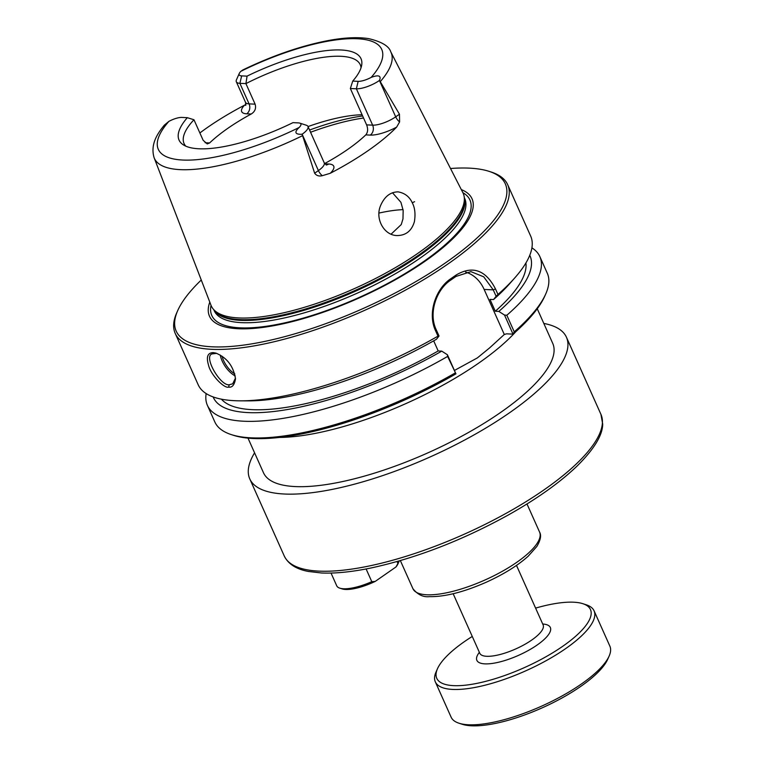 <?xml version="1.0" encoding="UTF-8"?>
<svg xmlns="http://www.w3.org/2000/svg" width="764" height="764" viewBox="0 0 764 764"><rect width="100%" height="100%" fill="white"/><g stroke="black" fill="none" stroke-linecap="round" stroke-linejoin="round"><path stroke-width="1.15" d="M513.026 334.097L514.258 331.863L506.828 315.255L504.517 315.054L513.016 334.135L506.57 333.83L504.297 334.479L489.705 347.811L477.347 357.915L454.437 370.454M455.058 373.042A182.099 56.288 155.9 0 1 231.32 434.611L233.526 435.318A180.285 55.724 -24.1 0 0 455.927 373.844L447.417 354.763L447.628 356.435L455.936 373.806M537.245 308.752L552.725 343.37A158.434 48.972 155.9 0 1 466.584 433.541A158.434 48.972 155.9 0 1 295.21 486.572A158.434 48.972 155.9 0 1 263.484 472.754L248.004 438.135M543.815 323.439A173.457 53.614 155.9 0 1 566.439 337.23A173.457 53.614 155.9 0 1 472.133 435.957A173.457 53.614 155.9 0 1 284.504 494.021A173.457 53.614 155.9 0 1 249.771 478.885A173.457 53.614 155.9 0 1 254.574 452.823M450.512 168.51A180.285 55.724 155.9 0 1 488.989 171.327A180.285 55.724 155.9 0 1 431.469 272.127A180.285 55.724 155.9 0 1 212.287 346.818A180.285 55.724 155.9 0 1 177.725 310.556L176.78 312.677A182.099 56.288 -24.1 0 0 175.223 333.419L198.21 384.808A182.099 56.288 -24.1 0 0 234.682 400.689A182.099 56.288 -24.1 0 0 240.001 400.833L247.861 400.871A173.447 53.614 -24.1 0 0 436.445 339.264L439.033 336.007L436.148 329.58C428.241 312.82 436.531 289.336 450.798 280.044L455.984 276.434L470.939 271.64L483.717 276.816L493.248 289.871L496.123 296.298L493.534 299.555L489.982 299.392L495.292 311.244L498.844 311.416L504.517 315.054M513.016 334.135A180.285 55.724 -24.1 0 0 544.789 296.088L545.735 293.968A182.099 56.288 155.9 0 1 514.258 331.863M531.916 247.851A182.099 56.288 155.9 0 1 539.861 256.628L547.291 273.226A182.099 56.288 155.9 0 1 545.735 293.968M504.297 334.479L484.147 289.441A36.424 29.538 92.7 0 0 465.629 272.079M447.417 354.763L441.745 351.125L438.192 350.953L433.675 340.849M231.32 434.611A182.099 56.288 155.9 0 1 214.827 421.948L207.397 405.34A182.099 56.288 155.9 0 1 206.156 393.575M496.123 296.298L497.947 294.455L495.473 288.916C485.694 269.988 472.591 265.347 456.165 274.992L450.932 278.631C435.91 288.439 427.229 313.078 435.509 330.611L437.992 336.15L439.033 336.007M493.534 299.555A173.447 53.614 -24.1 0 0 509.559 283.807L514.764 277.915A182.099 56.288 -24.1 0 0 530.674 236.086L507.688 184.697A182.099 56.288 -24.1 0 0 491.195 172.034L488.989 171.327M497.947 294.455A182.099 56.288 -24.1 0 0 514.764 277.915M235.484 378.084L232.676 383.834L229.257 384.76C220.567 386.202 203.396 357.008 211.886 353.942L216.68 353.36M412.254 202.766C414.909 207.703 415.626 213.996 414.403 221.665C411.681 230.833 405.942 235.465 397.175 235.551C384.302 235.598 374.857 219.039 380.51 205.774C384.416 196.654 390.261 192.012 398.054 191.859C404.719 193.025 409.456 196.663 412.254 202.766M414.594 201.677L412.254 202.775M352.739 81.089L358.154 81.347A12.31 3.801 -24.1 0 0 371.18 77.384C378.629 74.643 381.408 75.655 379.527 80.411L399.457 114.218L395.695 116.835A17.773 5.491 155.9 0 1 372.641 125.153L366.615 124.876L350.351 88.509L352.739 81.089A99.673 30.808 -24.1 0 0 361.754 64.692A99.673 30.808 -24.1 0 0 247.068 76.133L245.912 83.61A96.512 29.834 155.9 0 1 360.255 64.72A96.512 29.834 155.9 0 1 361.047 67.757M366.615 124.876C368.162 129.04 367.885 132.373 365.794 134.884L370.282 135.094A25.059 7.745 -24.1 0 0 396.64 127.11L399.601 121.934L399.457 114.218M396.64 127.11A132.038 40.817 155.9 0 1 330.239 173.294A25.059 7.745 -24.1 0 0 328.711 164.002L324.834 163.821M314.644 173.208L302.067 134.053L318.407 170.592L314.644 173.208C316.42 175.672 318.98 176.494 322.312 175.682L330.239 173.294M302.238 135.82A129.651 40.072 -24.1 0 1 180.333 169.646A129.651 40.072 -24.1 0 1 154.118 157.737L211.007 305.266A137.969 42.65 -24.1 0 0 213.261 309.086A137.969 42.65 -24.1 0 0 238.903 317.948A137.969 42.65 -24.1 0 0 383.012 274.562A137.969 42.65 -24.1 0 0 464.197 196.845A137.969 42.65 -24.1 0 0 462.86 192.614L390.786 51.866C389.019 46.126 381.666 41.714 368.726 38.639C357.323 36.853 343.17 37.617 326.285 40.931C299.813 46.241 272.041 55.896 242.971 69.877L240.956 71.272A12.31 3.801 -24.1 0 0 239.294 73.401A12.31 3.801 -24.1 0 0 241.663 75.884L247.068 76.133M199.872 132.965A131.131 40.53 155.9 0 1 244.499 105.212A25.059 7.745 -24.1 0 0 246.715 113.817A7.287 5.911 92.7 0 0 249.083 103.885A17.773 5.491 155.9 0 1 245.521 102.328L245.741 105.413M245.932 104.381L244.499 105.212M391.111 234.156L401.243 224.559L402.972 218.924L403.163 210.415L400.919 202.307L392.486 192.757M228.598 387.1C232.132 387.74 234.433 385.027 235.484 378.963C233.555 366.252 226.984 357.619 215.792 353.073L213.166 352.605C207.665 352.787 206.099 356.903 208.486 364.953C210.444 374.627 224.224 388.771 228.598 387.1L229.257 384.76M175.223 333.419A182.099 56.288 -24.1 0 0 211.695 349.31A182.099 56.288 -24.1 0 0 408.673 288.343A182.099 56.288 -24.1 0 0 507.688 184.697M240.001 400.833A182.099 56.288 -24.1 0 0 437.992 336.15M177.725 310.556A180.285 55.724 155.9 0 1 201.266 280.006M461.313 189.596A143.794 44.446 155.9 0 1 410.841 270.59A143.794 44.446 155.9 0 1 238.282 328.74A143.794 44.446 155.9 0 1 209.785 302.114M379.355 80.296L379.431 80.478A17.773 5.491 155.9 0 1 356.377 88.796L350.351 88.509M362.079 114.734A96.512 29.834 -24.1 0 0 308.026 126.576M185.786 146.153A96.512 29.834 155.9 0 1 184.057 143.537A96.512 29.834 155.9 0 1 193.96 119.747L187.323 117.685A99.673 30.808 -24.1 0 0 183.026 144.644A99.673 30.808 -24.1 0 0 292.994 122.641L298.409 122.899A12.31 3.801 -24.1 0 1 299.755 123.119L306.374 125.248A17.773 5.491 155.9 0 1 307.978 126.48A17.773 5.491 155.9 0 1 302.143 134.225A17.773 5.491 155.9 0 1 302.047 134.292C295.038 134.531 294.054 132.267 299.116 127.502A12.31 3.801 -24.1 0 0 299.755 123.119M246.715 113.817L251.203 114.027A96.512 29.834 -24.1 0 0 209.632 142.944L207.225 143.928L203.148 140.299L193.96 119.747M251.203 114.027C255.033 111.601 256.332 108.316 255.109 104.162L249.083 103.885L239.886 83.333A17.773 5.491 155.9 0 1 236.324 81.777A17.773 5.491 155.9 0 1 236.477 79.752L239.294 73.401M241.663 75.884L239.886 83.333L245.912 83.61L255.109 104.162M324.643 163.563A96.512 29.834 -24.1 0 0 365.794 134.884M187.323 117.685L181.918 117.427A12.31 3.801 -24.1 0 0 168.882 121.39L164.327 125.153C158.11 132.84 149.973 143.88 154.118 157.737M399.601 121.934A7.287 3.619 55.2 0 1 395.695 116.835L379.431 80.478A17.773 5.491 -24.1 0 0 379.527 80.411M403.048 209.642A96.512 29.834 -24.1 0 0 378.992 213.07M539.861 256.628A182.099 56.288 155.9 0 1 506.828 315.255M498.844 311.416A173.447 53.614 -24.1 0 0 529.767 255.291M495.292 311.244A167.536 51.79 -24.1 0 0 525.928 262.95M447.628 356.435A182.099 56.288 155.9 0 1 207.397 405.34M213.137 396.927A173.447 53.614 -24.1 0 0 441.745 351.125M221.407 399.171A167.536 51.79 -24.1 0 0 438.192 350.953M399.219 560.938A34.227 10.581 155.9 0 1 398.913 561.731A34.227 10.581 155.9 0 1 397.91 563.517L395.962 566.974L375.181 581.433L371.791 581.681A34.227 10.581 155.9 0 1 339.818 588.165A34.227 10.581 155.9 0 1 336.714 585.778L331.032 573.057M371.791 581.681L366.109 568.96M395.962 566.974A32.374 10.008 -24.1 0 0 397.958 563.88L398.913 561.731M339.818 588.165L342.062 588.882A32.374 10.008 -24.1 0 0 375.181 581.433M397.041 561.559L397.91 563.517M594.077 610.828L609.882 646.163A86.962 26.883 155.9 0 1 609.137 656.066A86.962 26.883 155.9 0 1 550.061 702.192A86.962 26.883 155.9 0 1 468.533 724.769A86.962 26.883 155.9 0 1 459.002 723.221A86.962 26.883 155.9 0 1 451.123 717.176L435.318 681.841A86.962 26.883 -24.1 0 0 452.727 689.434A86.962 26.883 -24.1 0 0 546.795 660.316A86.962 26.883 -24.1 0 0 594.077 610.828A86.962 26.883 -24.1 0 0 586.198 604.782L582.836 603.694A84.183 26.024 155.9 0 1 555.972 650.766A84.183 26.024 155.9 0 1 453.625 685.642A84.183 26.024 155.9 0 1 437.486 668.71A84.183 26.024 155.9 0 1 472.267 636.45M459.002 723.221L462.363 724.31A84.183 26.024 -24.1 0 0 471.589 725.8A84.183 26.024 -24.1 0 0 550.51 703.95A84.183 26.024 -24.1 0 0 607.705 659.294L609.137 656.066M437.486 668.71L436.063 671.938A86.962 26.883 -24.1 0 0 435.318 681.841M535.602 608.115A84.183 26.024 155.9 0 1 582.836 603.694M279.395 437.438A158.434 48.972 -24.1 0 0 449.347 381.58A158.434 48.972 -24.1 0 0 515.805 331.691M426.828 594.784A69.362 21.44 155.9 0 1 412.942 588.729C417.765 594.678 423.218 597.314 429.292 596.646C444.705 596.923 463.643 592.138 486.105 582.292C503.514 574.404 517.524 565.732 528.125 556.268L536.834 546.489C540.587 540.148 541.504 535.344 539.575 532.078A69.362 21.44 155.9 0 1 501.862 571.558A69.362 21.44 155.9 0 1 426.828 594.784M318.999 571.119A173.457 53.614 155.9 0 1 284.256 555.982C288.209 564.013 296.222 569.17 308.284 571.443L321.463 572.981C335.539 573.602 352.242 571.902 371.562 567.872C416.628 558.006 462.22 540.377 508.337 514.974C537.121 498.787 560.127 482.39 577.355 465.782C594.144 449.06 602.586 435.174 602.701 424.135L600.924 414.327A173.457 53.614 155.9 0 1 506.618 513.055A173.457 53.614 155.9 0 1 318.999 571.119M495.473 288.916L493.248 289.871L484.147 289.441M435.509 330.611L436.148 329.58M450.798 280.044L450.932 278.631M455.984 276.434L456.165 274.992M220.29 355.079A18.212 9.044 -124.8 0 0 235.274 375.964M234.854 373.959A17.114 8.499 55.2 0 1 222.095 356.234M380.462 81.414A129.651 40.072 -24.1 0 0 390.786 51.866M370.282 135.094A7.287 5.911 92.7 0 0 372.641 125.153L356.377 88.796L358.154 81.347M240.956 71.272A122.374 37.828 155.9 0 1 357.237 38.744A122.374 37.828 155.9 0 1 371.18 77.384M299.116 127.502A122.374 37.828 155.9 0 1 182.835 160.039A122.374 37.828 155.9 0 1 168.882 121.39M362.633 115.975A112.9 34.896 -24.1 0 0 309.573 130.042M310.566 132.258A114.724 35.459 155.9 0 1 363.549 118.009M307.978 126.48L324.242 162.847A17.773 5.491 155.9 0 1 318.407 170.592A7.287 3.619 -124.8 0 0 322.312 175.682M328.711 164.002A7.287 5.911 -87.3 0 1 326.142 164.948M209.632 142.944L205.144 142.734M213.261 309.086L214.684 310.786A137.367 42.459 -24.1 0 0 240.202 319.61A137.367 42.459 -24.1 0 0 383.69 276.415A137.367 42.459 -24.1 0 0 464.512 199.032L464.197 196.845M214.063 310.031A137.243 42.421 -24.1 0 0 240.66 320.364A137.243 42.421 -24.1 0 0 386.555 275.833A137.243 42.421 -24.1 0 0 464.378 198.067M213.748 309.659L214.207 310.681A137.243 42.421 -24.1 0 0 241.682 322.656A137.243 42.421 -24.1 0 0 390.137 276.711A137.243 42.421 -24.1 0 0 464.76 198.602L464.302 197.58M211.036 305.361A141.388 43.71 -24.1 0 0 240.125 327.842A141.388 43.71 -24.1 0 0 405.904 273.054A141.388 43.71 -24.1 0 0 462.908 192.7M479.372 652.332A40.244 12.444 -24.1 0 0 484.939 663.868A40.244 12.444 -24.1 0 0 536.872 645.208A40.244 12.444 -24.1 0 0 542.707 624.007M516.493 565.408L543.128 624.942A34.695 10.725 155.9 0 1 524.266 644.682A34.695 10.725 155.9 0 1 486.744 656.295A34.695 10.725 155.9 0 1 479.792 653.277L479.983 653.631M400.355 560.604L412.942 588.729M526.988 503.963L539.575 532.078M249.771 478.885L284.256 555.982M566.439 337.23L600.924 414.327M236.324 81.777L245.521 102.328M324.242 162.847L326.4 165.062M453.167 593.743L479.792 653.277"/></g></svg>
